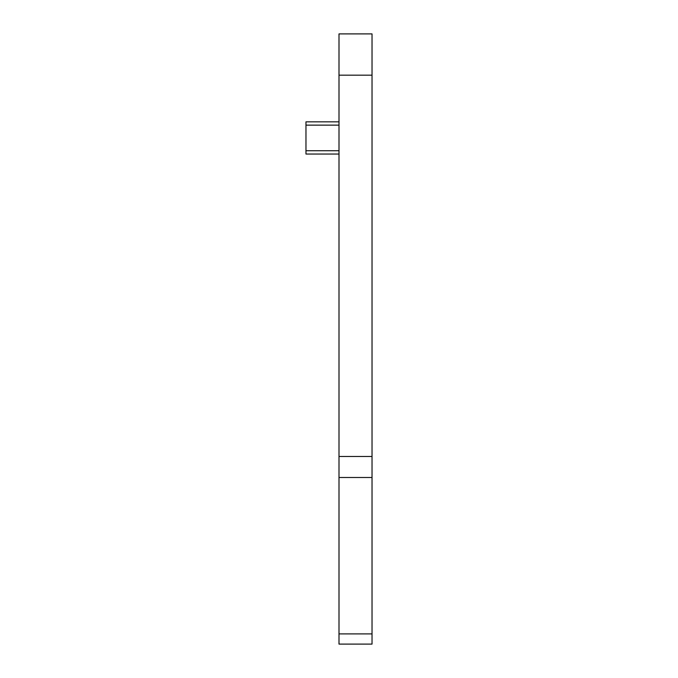 <?xml version="1.0" encoding="UTF-8"?>
<svg xmlns="http://www.w3.org/2000/svg" width="678" height="678" viewBox="0 0 678 678"><rect width="100%" height="100%" fill="white"/><g stroke="black" fill="none" stroke-linecap="round" stroke-linejoin="round"><path stroke-width="1.02" d="M372.027 75.182L339 75.182L339 33.9L372.027 33.9L372.027 477.498L339 477.498L339 644.1L372.027 644.1L339 644.1M372.027 644.1L372.027 477.498M339 75.182L339 477.498M339 121.837L305.973 121.837L305.973 154.042L339 154.042M372.027 456.489L339 456.489M372.027 633.905L339 633.905M339 125.142L305.973 125.142M339 150.736L305.973 150.736"/></g></svg>
